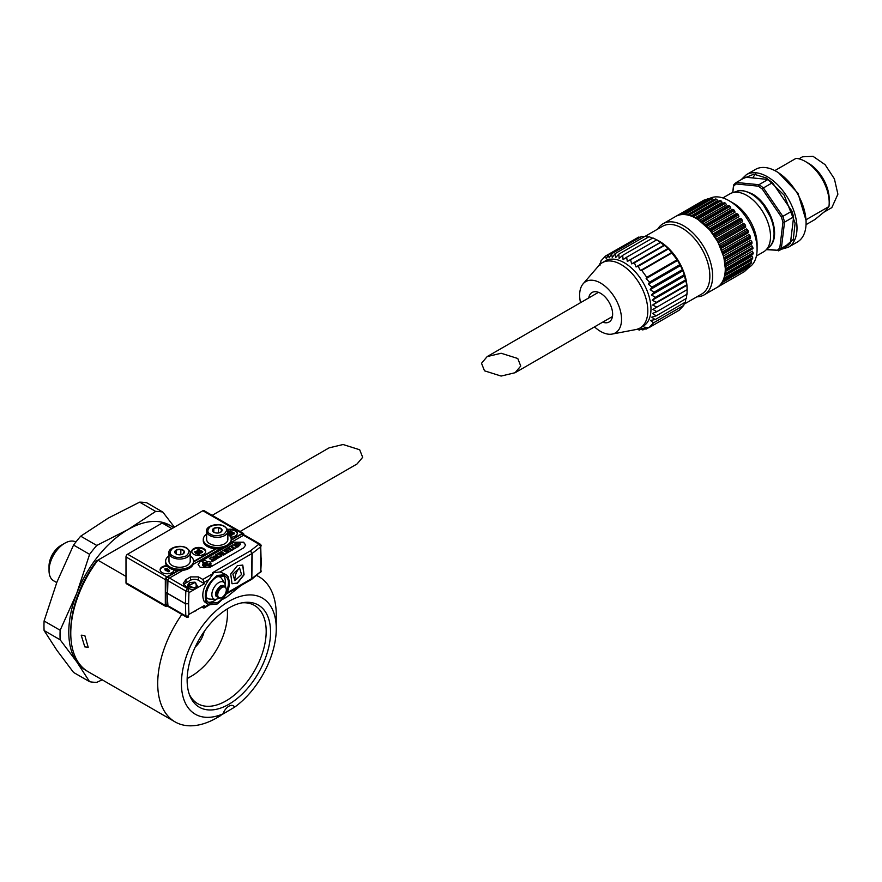 <?xml version="1.0" encoding="UTF-8"?>
<svg xmlns="http://www.w3.org/2000/svg" width="882" height="882" viewBox="0 0 882 882"><rect width="100%" height="100%" fill="white"/><g stroke="black" fill="none" stroke-linecap="round" stroke-linejoin="round"><path stroke-width="1.32" d="M195.231 647.024A19.007 10.97 120 0 0 204.15 631.578M227.225 608.944A51.134 29.525 -60 0 1 227.457 613.585A51.134 29.525 -60 0 1 191.306 676.218A51.134 29.525 -60 0 1 187.171 678.324M187.348 678.501L191.306 676.218L187.348 678.501A56.724 32.755 -60 0 1 187.16 678.611M56.735 582.583L53.659 580.808A22.359 12.91 -60 0 1 49.039 570.577A22.359 12.91 -60 0 1 64.838 543.191L64.838 543.191A22.359 12.91 -60 0 1 75.885 542.011M49.039 570.577L49.039 566.012A16.769 9.68 -60 0 1 60.891 545.473L64.838 543.191L60.891 545.473M102.213 679.824L96.766 682.337A93.613 54.045 -60 0 1 89.611 681.698L73.559 672.437L56.977 650.409L44.1 630.531A93.613 54.045 -60 0 1 44.1 620.994L56.977 581.966L73.559 545.065A93.613 54.045 -60 0 1 80.703 536.179L108.31 518.098L139.621 502.156A93.613 54.045 -60 0 1 146.776 502.795L162.828 512.067A93.613 54.045 -60 0 0 155.673 511.428L128.066 529.509L96.766 545.44L80.703 536.179M73.559 545.065L89.611 554.337A93.613 54.045 -60 0 1 96.766 545.44M44.1 630.531L60.152 639.792A93.613 54.045 -60 0 1 60.152 630.255L44.1 620.994M139.621 502.156L155.673 511.428M89.611 554.337L76.734 593.366A83.834 48.4 -60 0 1 128.066 529.509A83.834 48.4 -60 0 1 170.965 525.948M60.152 639.792L76.734 661.82A83.834 48.4 -60 0 1 76.734 593.366L60.152 630.255M174.415 527.16L162.828 512.067M87.153 671.103A83.834 48.4 -60 0 1 76.734 661.82L89.611 681.698M227.457 608.801A56.724 32.755 -60 0 1 227.457 609.021L227.457 613.585M212.584 530.997L212.573 530.997A4.829 2.789 0 0 0 213.83 532.243A4.829 2.789 0 0 0 215.991 532.96A4.829 2.789 0 0 0 220.654 532.243A4.829 2.789 0 0 0 221.922 529.553L221.922 529.553A4.829 2.789 0 0 0 220.665 528.296A4.829 2.789 0 0 0 218.504 527.579L218.482 527.568A4.829 2.789 0 0 0 213.83 528.296A4.829 2.789 0 0 0 212.573 530.986L214.039 532.353M206.631 539.398A10.617 6.13 0 0 0 209.74 543.731A10.617 6.13 0 0 0 221.305 545.065A10.617 6.13 0 0 0 227.865 539.398L227.865 531.185A10.617 6.13 180 0 1 221.305 536.851A10.617 6.13 180 0 1 209.74 535.517A10.617 6.13 180 0 1 206.631 531.185L206.631 539.398M220.665 532.243L221.922 529.553L218.504 527.579M218.482 527.568L213.819 528.296L212.573 530.986M218.493 532.971L218.493 527.568M213.819 532.199L213.819 528.296M180.832 554.712L180.832 549.31L176.157 550.037L174.912 552.738A4.829 2.789 0 0 0 176.168 553.984A4.829 2.789 0 0 0 178.318 554.712A4.829 2.789 0 0 0 182.993 553.995A4.829 2.789 0 0 0 184.261 551.294L184.25 551.283A4.829 2.789 0 0 0 183.004 550.037A4.829 2.789 0 0 0 180.843 549.321L180.832 549.31A4.829 2.789 0 0 0 176.168 550.037A4.829 2.789 0 0 0 174.912 552.727L176.378 554.094M168.969 561.139A10.617 6.13 0 0 0 172.078 565.472A10.617 6.13 0 0 0 183.643 566.806A10.617 6.13 0 0 0 190.203 561.139L190.203 552.926A10.617 6.13 180 0 1 183.643 558.593A10.617 6.13 180 0 1 172.078 557.259A10.617 6.13 180 0 1 168.969 552.926L168.969 561.139M184.25 551.283L180.843 549.321M184.261 551.294L182.993 553.995M176.157 553.94L176.157 550.037M206.631 534.15A13.969 8.07 0 0 0 203.279 539.398L203.279 540.765A13.969 8.07 0 0 0 211.9 548.218A13.969 8.07 0 0 0 227.126 546.465A13.969 8.07 0 0 0 231.216 540.765L231.216 539.398A13.969 8.07 0 0 0 227.865 534.15L227.92 534.194M203.279 539.398A13.969 8.07 0 0 0 211.9 546.851A13.969 8.07 0 0 0 227.126 545.098A13.969 8.07 0 0 0 231.216 539.398M168.969 555.892A13.969 8.07 0 0 0 165.618 561.139L165.618 562.507A13.969 8.07 0 0 0 174.239 569.959A13.969 8.07 0 0 0 189.465 568.217A13.969 8.07 0 0 0 193.555 562.507L193.555 561.139A13.969 8.07 0 0 0 190.203 555.892M165.618 561.139A13.969 8.07 0 0 0 174.239 568.592A13.969 8.07 0 0 0 189.465 566.839A13.969 8.07 0 0 0 193.555 561.139M167.47 605.548A2.238 1.29 -60 0 1 166.048 604.611L165.673 592.329L167.007 592.627L167.933 605.691A2.238 1.29 120 0 0 168.396 606.651L186.278 616.981L185.815 616.022L188.671 616.11L187.976 617.08L188.671 614.567L204.404 605.504L203.94 608.073L201.493 607.191M189.95 586.232C195.44 588.779 197.314 587.699 195.584 582.98L197.281 585.902L195.903 588.162L189.288 586.949L189.95 586.232L189.387 585.56L188.627 586.199L189.222 585.416L195.076 582.484M188.924 614.445L188.594 603.74L185.44 603.795A2.238 1.29 -60 0 1 185.44 603.674L188.594 603.74L188.924 592.649L195.903 588.625A4.686 2.701 180 0 1 189.288 588.625A4.686 2.701 180 0 1 187.921 586.706L187.921 584.766A4.686 2.701 180 0 0 188.627 586.199L189.288 586.949M182.783 570.356L169.509 578.019L187.976 588.812L188.671 591.216L185.815 591.017L187.557 588.25L188.351 589.606M165.673 592.329L166.048 579.617A2.238 1.29 -60 0 1 167.635 576.938L178.682 570.555M229.496 544.646L233.741 542.187L243.619 542.187L245.67 545.043L243.619 547.898L210.037 567.291L200.148 567.291L198.108 564.436L200.148 561.58L223.962 547.843M200.148 561.58L198.108 564.557M193.555 561.966L216.344 548.813M231.216 540.225L241.668 534.194A2.238 1.29 -60 0 1 243.245 534.922M252.009 553.554L250.422 550.82L212.507 572.705L220.125 571.955L252.219 553.411L251.8 579.276A2.238 2.238 0 0 1 251.546 579.441L251.998 553.51M207.766 565.594L210.258 565.682L207.766 565.594M217.27 556.796L217.997 556.057L219.232 556.774L217.27 557.016M222.661 553.676L223.389 552.948L224.623 553.664L222.661 553.907M232.87 574.072L234.833 580.676L241.536 574.535L239.573 567.931L232.87 574.072M207.072 564.778L209.85 564.943M204.426 566.398L202.628 565.197L203.213 564.359L206.52 565.715L204.426 566.619L202.64 565.307M209.806 564.745L211.217 565.616M211.217 565.748L209.574 564.634L211.217 565.527L209.861 563.543L211.746 565.759L206.002 565.627M209.585 563.796L211.239 565.296L209.751 564.293M202.882 561.007L202.463 562.209L202.882 561.228L202.463 562.209L204.073 563.289L203.069 562.881L205.583 562.738L203.069 562.65L202.882 561.007L205.473 560.467L206.983 561.735M207.127 563.962L206.476 563.245L207.083 562.132L208.637 561.658L210.412 562.043L211.041 563.267L210.379 563.918L209.993 563.411L210.379 563.918M207.59 564.987L206.476 563.477L207.083 562.132M221.658 554.822L221.415 553.797L217.975 554.094L221.845 555.914L218.339 557.942L214.172 556.652L213.411 557.545L213.257 556.178L213.257 557.468M221.658 555.054L221.239 554.326M218.802 554.657L219.475 554.172L217.975 554.326M216.266 557.942L216.024 556.917M216.608 558.284L213.301 558.372L211.812 557.016L209.365 558.427L211.735 559.276L211.724 561.106L213.874 560.511L212.727 559.486L214.491 560.158L217.17 558.604L215.847 557.435M214.083 557.06L213.411 557.777L214.083 557.281L213.411 557.777L213.257 556.41L213.257 557.689M213.257 556.178L216.807 556.09L217.501 555.693L215.373 554.954L219.078 552.816L222.892 552.584L220.776 551.845L223.168 550.456L227.236 552.805L223.73 555.054L219.166 554.039M228.063 548.527L227.699 547.843L223.51 550.258L225.097 551.184L225.671 550.853L225.108 549.982L226.244 549.321L227.424 550.004L225.781 550.401L227.324 551.294L228.008 550.346L229.188 551.029L225.968 551.691L227.567 552.606L231.757 550.181L228.063 548.758M236.365 545.021L235.99 543.874L237.501 543.753L235.648 544.492M234.998 545.241L234.987 543.488L237.512 542.684L239.672 543.257L240.577 544.525M234.998 545.473L236.343 544.977M261.061 558.945L260.741 546.763L260.741 571.635L261.502 558.24L261.061 558.945L260.84 557.336M239.066 545.164L237.501 543.985M237.501 543.753L239.066 544.933L236.365 545.969L237.809 547.038L238.57 546.377L237.809 547.038M209.376 563.686L208.461 564.348L206.476 563.245M203.918 563.554L206.917 564.767M202.948 563.852L203.786 563.94M204.745 563.631L205.627 563.499L206.201 564.568M210.258 565.913L209.574 565.197M217.248 576.817L224.877 575.891L227.049 577.864C231.305 583.3 225.186 598.768 217.248 602.593L209.089 603.222L207.446 601.546C203.191 596.111 209.31 580.643 217.248 576.817M231.922 583.675L237.203 583.09L243.884 574.667L242.682 565.042M237.401 565.638L242.782 565.097L244.082 574.777L237.401 583.2L232.021 583.741L230.72 574.061L237.401 565.638M245.67 545.153L243.619 542.419L233.741 542.187M206.41 602.803C203.18 592.947 206.796 583.829 217.248 575.45L225.979 574.579L228.085 576.608C231.316 586.464 227.699 595.582 217.248 603.961L208.516 604.832L206.41 602.803M208.516 604.832L204.238 601.546C201.294 595.317 202.893 587.963 209.023 579.507L213.488 573.278L202.827 579.441L198.428 576.905L198.428 580.268A5.59 3.23 0 0 0 190.523 580.268L185.981 582.892A9.36 5.402 0 0 0 183.699 585.031M194.713 582.252L189.222 585.416L189.784 582.572L194.713 582.252L195.903 583.134M197.237 586.354A4.686 2.701 180 0 1 197.281 586.706A4.686 2.701 180 0 1 195.903 588.625L204.404 583.719L198.428 580.268M187.921 584.766L189.432 582.539L194.944 582.164A0.695 0.695 0 0 1 195.109 582.252L197.281 586.706M193.445 611.832L197.204 609.66M188.671 591.216L188.924 592.649M236.365 545.969L237.809 546.807M240.521 544.293L238.57 546.333M240.521 544.062L238.57 546.101M236.343 544.745L234.81 545.065L234.987 543.488M233.41 547.237L234.744 548.461L237.126 547.083L233.069 544.745L230.687 546.112L232.738 546.851L231.668 547.468L230.4 546.278L228.03 547.645L232.087 549.993L234.458 548.626L232.341 547.854L233.41 547.237L232.341 548.086M234.579 548.141L233.41 547.468M234.182 548.141L234.744 548.461M237.126 547.083L234.744 548.692M230.687 546.112L231.238 546.432M232.738 547.083L231.624 546.443M228.03 547.645L228.581 547.965M231.955 549.651L229.011 547.954M231.536 549.673L232.087 549.993M234.458 548.626L232.087 550.225M225.781 550.401L227.324 551.294M227.876 550.974L227.324 551.515M228.008 550.346L227.776 551.151M229.188 551.25L228.008 550.566M225.968 551.691L227.567 552.606M231.757 550.181L227.567 552.838M223.51 550.258L225.097 551.184M225.671 550.853L225.097 551.404M226.244 549.321L225.108 550.754M227.424 550.236L226.244 549.552M221.327 552.386L220.776 551.845M222.892 552.805L221.933 552.253M218.185 553.709L218.648 553.069M215.936 555.506L215.373 554.954M217.501 555.925L216.542 555.373M216.024 557.137L213.775 557.148M221.845 555.914L216.718 558.35M219.475 553.94L218.802 554.436M227.236 552.805L223.73 554.822L221.415 553.797M211.724 561.106L212.275 561.437M213.874 560.511L212.275 561.658M214.337 559.827L212.727 559.717M213.929 559.827L214.491 560.158M217.17 558.604L214.491 560.379M212.386 557.336L212.231 557.975M209.365 558.427L209.938 558.758M211.735 559.276L209.938 558.979M212.088 560.919L211.735 559.497M209.718 563.83L208.35 564.557M208.461 564.568L209.464 564.392L208.461 564.348M210.412 562.275L210.809 563.697M205.881 562.396L205.352 562.65L205.925 562.209L206.344 562.948L205.561 562.815M205.925 562.44L205.341 562.694M206.95 561.636L206.134 562.639M206.95 561.415L206.134 562.407M205.561 562.584L206.179 562.992M204.205 564.138L204.867 564.215M203.444 564.381L202.783 564.293M203.444 564.171L202.783 564.061M205.219 565.23L203.918 564.645M205.219 565.064L206.002 565.472M211.845 565.395L211.007 566.211L205.859 565.494M203.301 563.631L205.065 564.271M206.52 565.715L204.426 566.619M208.604 565.13L208.527 564.579M205.726 563.554L206.3 563.984M206.917 564.822L206.3 564.116M206.3 563.896L207.237 564.8M207.237 564.712L205.726 563.411M205.484 564.469L204.966 563.918M222.661 553.598L223.389 552.948M224.425 553.775L223.389 553.179M219.034 556.884L217.997 556.057M217.27 556.707L217.997 556.288M209.574 565.428L208.483 565.693M261.182 545.936A2.238 2.238 0 0 0 260.058 544.062L244.667 535.165A2.238 1.29 120 0 0 243.542 535.275L230.852 542.606M200.148 561.812L224.965 547.49M228.89 545.219L233.741 542.419M167.635 576.938A1.852 1.069 60 0 0 168.572 577.942A1.852 1.069 60 0 0 169.487 578.03A2.238 1.29 120 0 0 169.476 578.041A2.238 1.29 120 0 0 167.933 580.698L167.558 593.343L167.007 592.627M251.657 579.364L260.741 571.635L252.009 578.427L226.972 592.869M220.445 548.615L193.191 564.348M225.979 574.579L220.125 571.955M187.557 588.25L183.236 583.344L185.981 579.529L190.523 576.905L198.428 576.905M204.404 583.719L202.827 579.441M237.291 533.555A6.99 4.035 0 0 0 235.262 531.041A6.99 4.035 0 0 0 227.743 530.148M227.534 529.52A6.99 4.035 180 0 1 235.262 530.358A6.99 4.035 180 0 1 237.313 533.213A6.99 4.035 180 0 1 230.709 537.237M205.671 551.812A6.99 4.035 0 0 0 203.654 549.299A6.99 4.035 0 0 0 196.311 548.361A6.99 4.035 0 0 0 191.747 551.812M193.775 554.315A6.99 4.035 180 0 1 191.725 551.471A6.99 4.035 180 0 1 196.036 547.744A6.99 4.035 180 0 1 203.654 548.615A6.99 4.035 180 0 1 205.693 551.471A6.99 4.035 180 0 1 201.383 555.197A6.99 4.035 180 0 1 193.775 554.315M167.315 566.376A6.99 4.035 0 0 0 160.138 570.059M174.074 569.926A6.99 4.035 180 0 1 169.609 573.487A6.99 4.035 180 0 1 162.156 572.572A6.99 4.035 180 0 1 160.116 569.717A6.99 4.035 180 0 1 166.742 565.693M231.216 539.773L242.186 533.445A2.238 1.29 -60 0 1 243.3 533.334L203.985 510.623A2.238 1.29 120 0 0 202.86 510.744L127.581 554.205L166.896 576.905A2.238 1.29 -60 0 0 165.32 579.639L165.32 605.427A2.238 1.29 -60 0 0 165.783 606.452A2.238 1.29 -60 0 0 166.896 606.342L167.9 605.758M127.581 554.205A2.238 1.29 120 0 0 125.994 556.939L125.994 582.726A2.238 1.29 120 0 0 126.457 583.752L165.783 606.452M243.3 533.334A2.238 1.29 -60 0 1 243.763 534.349L243.763 535.165M166.896 576.905L177.955 570.522M193.555 561.514L215.616 548.78M230.963 532.155L230.18 531.019L233.421 532.882L229.155 531.614L228.736 532.53L232.694 534.812L233.013 533.941L229.772 532.078L234.028 533.356L234.028 534.04L232.253 533.5M234.028 533.356L234.028 534.04M229.166 535.187L231.371 534.977L231.106 535.98L229.993 536.102M230.511 535.054L227.865 533.775M199.233 550.555L198.45 549.42L201.691 551.283L197.425 550.015L197.006 550.93L200.964 553.212L201.283 552.341L198.042 550.467L202.298 551.757L202.298 552.441L200.523 551.9M202.298 551.757L202.298 552.441M194.999 551.956L197.667 553.62L199.619 553.312L199.354 554.315L198.075 554.414L195.451 553.124L194.911 551.537L194.999 552.639M164.956 569.144L166.18 569.783L165.805 570.676L164.945 568.802L164.956 569.827M167.8 570.963L169.631 570.61L168.936 571.757L167.139 571.404L167.139 570.72L167.8 571.646M168.771 570.698L165.673 569.32M228.736 531.846L232.694 534.812M234.458 533.114L230.18 531.019M227.865 533.092L228.273 533.831M228.273 533.147L228.901 534.04M228.901 533.356L229.64 534.415M229.64 533.731L230.29 534.845M230.29 534.15L230.665 534.966M230.665 534.525L228.989 535.021M230.147 535.44L230.147 536.124M230.687 535.429L230.687 536.124M231.106 535.297L231.106 535.98M231.371 534.977L227.865 532.761M197.006 550.247L200.964 553.212M202.728 551.515L198.45 549.42M199.619 553.312L197.303 551.382L194.911 551.537M195.451 552.441L195.451 553.124M196.267 553.003L196.267 553.687M197.226 553.466L197.226 554.15M197.667 553.62L197.667 554.315M198.075 553.731L198.075 554.414M198.803 553.786L198.803 554.469M199.1 553.731L199.1 554.414M199.354 553.631L199.354 554.315M165.673 568.802L166.025 569.397M166.025 568.714L166.533 569.463M166.533 568.78L167.161 569.673M167.161 568.989L167.9 570.059M167.9 569.364L168.55 570.478M168.55 569.794L168.925 570.61M168.925 570.158L167.139 570.72M168.407 571.084L168.407 571.768M168.936 571.073L168.936 571.757M169.355 570.93L169.355 571.613M169.631 570.61L167.315 568.681L164.945 568.802M165.243 569.54L165.243 570.224M165.805 569.993L165.805 570.676M195.98 551.393L198.99 553.124L196.609 552.76L195.584 551.978L195.98 551.393L195.749 552.132M197.116 551.669L197.116 552.352L196.488 551.448M198.715 553.367L198.494 552.463M198.494 553.146L197.855 552.044M197.855 552.727L197.116 552.352M501.13 376.063L515.099 372.722L520.744 366.041L517.767 358.5L501.13 353.252L487.162 356.593L481.517 363.285L484.494 370.815L501.13 376.063M212.165 515.353L329.085 447.858L343.054 444.517L359.691 449.765L362.667 457.306L357.023 463.987L240.113 531.493M216.134 599.495A15.589 8.996 -60 0 1 214.304 600.73A15.589 8.996 -60 0 1 207.799 602.031M223.201 575.362A15.589 8.996 -60 0 1 225.164 583.851M218.582 597.489L216.178 596.43C214.48 594.071 215.847 590.609 220.291 586.045C222.694 585.152 224.061 585.295 224.403 586.486L224.656 586.96M216.233 593.95L220.291 586.773M222.021 597.423A6.075 3.506 -60 0 1 218.979 597.731A6.075 3.506 -60 0 1 218.052 592.858A6.075 3.506 -60 0 1 222.021 587.5A6.075 3.506 -60 0 1 225.064 587.203A6.075 3.506 -60 0 1 225.99 592.065A6.075 3.506 -60 0 1 222.021 597.423M84.804 646.892L88.2 647.3L84.804 635.481L81.21 635.194L84.804 646.892M217.446 717.264L234.601 707.166A8.941 5.16 120 0 0 233.311 705.776A8.941 5.16 120 0 0 228.846 706.217A8.941 5.16 120 0 0 223.091 713.814C216.939 717.32 215.991 718.003 220.246 715.853L216.994 717.739A83.834 48.4 -60 0 1 175.077 721.895A83.834 48.4 -60 0 1 181.868 614.434M175.077 721.895L88.134 671.698A83.834 48.4 -60 0 1 70.769 633.32A83.834 48.4 -60 0 1 97.88 560.169L125.994 576.398M242.032 602.836A56.724 32.755 -60 0 1 254.446 605.416A56.724 32.755 -60 0 1 263.134 650.872A56.724 32.755 -60 0 1 226.079 700.859A56.724 32.755 -60 0 1 197.711 703.66A56.724 32.755 -60 0 1 189.277 694.2M70.769 633.32L70.769 631.038A81.034 46.79 -60 0 1 96.491 560.974L162.211 523.026L171.891 528.616M256.618 575.505A83.834 48.4 -60 0 1 258.9 576.685A83.834 48.4 -60 0 1 276.264 615.063L276.264 628.756A67.065 38.72 -60 0 1 234.601 707.166M222.782 599.253L226.476 597.268L240.819 585.637M223.091 713.814A67.065 38.72 -60 0 1 181.505 680.132A67.065 38.72 -60 0 1 228.846 601.381A67.065 38.72 -60 0 1 276.264 628.756M228.846 704.299A58.984 34.056 -60 0 1 189.884 695.821A58.984 34.056 -60 0 1 228.846 607.974A58.984 34.056 -60 0 1 243.73 602.549A58.984 34.056 -60 0 1 269.859 641.192A58.984 34.056 -60 0 1 228.846 704.299M162.211 523.026A83.834 48.4 -60 0 1 171.968 526.499L173.765 527.535M806.082 219.739L828.948 206.542A33.538 19.36 -120 0 0 829.201 202.628A33.538 19.36 -120 0 0 805.498 161.56A33.538 19.36 -120 0 0 796.027 158.363L774.837 170.601M683.748 214.48L684.664 214.558M683.991 214.315L712.325 198.593L684.73 214.524M687.927 214.999L688.919 215.241M688.114 214.877L715.633 198.99L716.581 199.255L688.919 215.23L687.971 214.965L688.919 215.23M692.315 216.388L693.406 216.862M692.403 216.333L720.01 200.401L721.024 200.831L693.362 216.796L692.348 216.366L693.362 216.796M696.802 218.626L697.949 219.331M696.626 218.527L723.527 202.992L725.555 203.257L697.894 219.232L696.857 218.604L724.53 202.64L725.555 203.257L726.514 204.811L699.536 220.39M701.289 221.68L702.447 222.595M700.914 221.393L727.915 205.793L730.042 206.498L702.381 222.462L701.377 221.669L729.039 205.693L730.042 206.498L730.858 208.119L703.803 223.741M705.666 225.45L706.791 226.575M705.148 224.965L732.225 209.332L734.397 210.456L706.736 226.42L705.765 225.472L733.427 209.497L734.397 210.456L735.048 212.121L707.937 227.765M709.812 229.882L710.881 231.172M709.216 229.188L736.338 213.532L737.606 213.951L738.499 215.032L710.837 231.007M713.648 234.833L714.618 236.266M713.009 233.939L740.152 218.273L741.442 218.934L742.258 220.125L714.596 236.1M680.132 214.668L707.651 198.781L709.459 199.597M725.269 268.315L723.868 257.279L717.926 241.966L709.613 229.805L698.136 219.629M684.024 304.235L701.752 294.004A39.117 22.59 -120 0 0 707.75 262.66A39.117 22.59 -120 0 0 682.194 228.184A39.117 22.59 -120 0 0 662.636 226.244L645.426 236.178M696.879 296.815A41.079 23.715 -120 0 0 704.123 294.897A41.079 23.715 -120 0 0 710.418 261.987A41.079 23.715 -120 0 0 683.583 225.781A41.079 23.715 -120 0 0 663.043 223.752A41.079 23.715 -120 0 0 657.752 229.055M659.471 241.304L657.961 240.433L659.471 241.304A39.117 22.59 60 0 1 686.935 285.217L683.032 270.653L677.596 260.444L668.247 248.338L656.836 239.794L626.606 257.246L627.345 261.425L630.553 259.727L631.677 263.872L634.445 262.781L636.032 266.937L638.204 266.353L640.398 270.598L641.776 270.377L646.76 277.312L646.142 278.602L649.549 282.152L648.391 284.136L651.952 287.157L650.177 289.627L653.915 292.251L651.456 295.007L655.403 297.344L652.228 300.222L656.395 302.328L652.625 305.051L656.858 307.134L652.812 309.406L656.803 311.666L652.515 313.463L656.23 315.833L651.732 317.167L655.128 319.593L650.486 320.431L653.54 322.845L648.987 327.663L679.217 310.21L683.771 305.392L684.366 302.713M580.543 302.68A29.624 17.1 60 0 1 583.145 283.772L598.933 265.493A37.728 21.785 60 0 1 602.274 262.704L605.438 260.874A37.728 21.785 60 0 1 624.302 262.748A37.728 21.785 60 0 1 648.943 295.988A37.728 21.785 60 0 1 643.165 326.219L640.001 328.049A37.728 21.785 60 0 1 635.911 329.548L612.185 334.069A29.624 17.1 60 0 1 600.587 331.423A29.624 17.1 60 0 1 594.512 326.88M600.267 264.148L600.995 260.829L605.537 256.012L606.287 258.9L608.415 254.545L609.131 257.842L611.623 253.74L612.251 257.401L615.118 253.608L615.614 257.599L618.822 254.159L619.142 258.426L622.67 255.372L623.089 259.65L626.606 257.246M599.242 265.14L599.396 264.082L599.958 265.592M602.274 262.704A37.728 21.785 60 0 1 621.137 264.567A37.728 21.785 60 0 1 645.778 297.818A37.728 21.785 60 0 1 640.001 328.049M583.145 283.772A29.624 17.1 60 0 1 600.587 283.056A29.624 17.1 60 0 1 620.641 311.82A29.624 17.1 60 0 1 612.185 334.069M588.724 297.962A17.045 9.845 60 0 1 592.065 292.471A17.045 9.845 60 0 1 600.587 293.32A17.045 9.845 60 0 1 611.722 308.336A17.045 9.845 60 0 1 609.109 321.996A17.045 9.845 60 0 1 602.693 322.162M611.612 317.002L612.317 317.244M748.895 267.433A39.679 22.91 -120 0 0 757.087 249.286L757.087 244.27A33.538 19.36 -120 0 0 733.372 203.202L729.028 200.688A39.679 22.91 -120 0 0 709.183 198.726L708.643 199.034M712.325 198.593L713.571 199.696L687.298 214.866M716.581 199.255L717.761 200.545L691.124 215.925M721.024 200.831L722.104 202.265L695.259 217.766M756.403 256L763.58 251.855A33.538 19.36 -120 0 0 765.532 250.422A33.538 19.36 -120 0 0 768.101 223.08A33.538 19.36 -120 0 0 746.811 195.44A33.538 19.36 -120 0 0 732.258 192.794A33.538 19.36 -120 0 0 730.042 193.775L722.865 197.921M772.61 220.864L761.398 201.449M776.447 171.483L778.42 172.618L797.99 193.268L806.082 220.533L806.082 222.815A41.917 24.2 -120 0 0 776.447 171.483A41.917 24.2 -120 0 0 755.488 169.41L746.404 174.658L741.156 179.685M756.117 172.795L752.71 177.932M828.948 206.542L824.924 211.316L814.968 219.508L806.049 224.656M805.498 161.56L808.463 163.269A29.338 16.945 -120 0 1 829.201 199.2L829.201 202.628M824.042 212.11L831.825 207.612L837.9 194.183L834.405 178.859L825.089 164.658L813.105 156.379L802.477 156.798L798.938 158.837M686.935 285.217A39.117 22.59 60 0 1 686.946 285.382A39.117 22.59 60 0 1 687.133 289.208L687.133 289.605A39.117 22.59 60 0 1 687.133 289.737L686.935 285.217M655.128 319.593L685.358 302.14L685.865 298.722M656.23 315.833L686.461 298.381L686.824 293.805M656.803 311.666L687.034 294.202L687.133 289.737M687.089 289.671L656.858 307.134M657.079 240.025L652.901 237.92L622.67 255.372M653.308 238.548L649.053 236.696L618.822 254.159M648.237 237.17L645.348 236.155L615.118 253.608M644.081 236.883L641.853 236.277L611.623 253.74M640.012 237.346L638.645 237.093L608.415 254.545M636.054 238.592L605.537 256.012M683.771 305.392L653.54 322.845M648.987 327.663L644.158 327.134L646.109 329.129L641.313 328.192L642.901 329.934L638.193 328.633L639.417 330.066L637.113 329.262M679.89 214.844L679.989 214.745A1.114 0.65 60 0 1 680.54 214.712M737.771 214.017L710.098 229.993M741.486 218.957L713.825 234.932M717.066 240.213L717.915 241.734M719.988 245.88L720.682 247.445M722.336 251.701L722.854 253.266M724.045 257.522L724.387 259.043M725.092 263.222L725.247 264.644M725.434 268.646L725.412 269.947M725.07 273.674L724.861 274.853M724.651 275.857L751.188 260.532L751.651 262.197L724.001 278.161L723.615 279.23M722.226 281.953L721.597 283.067M646.109 329.129L648.711 327.63M600.399 263.509L599.396 264.082M707.651 198.781L708.356 198.836L707.651 198.781M678.346 215.252L704.2 200.016L705.181 200.192M642.901 329.934L644.742 328.876M704.2 200.016L676.703 215.892M738.499 215.032L738.962 216.696L711.829 232.363M742.258 220.125L742.523 221.735L715.368 237.412M716.427 239.121L743.581 223.444L744.86 224.337L745.566 225.605L717.904 241.58M745.566 225.605L745.632 227.137L718.477 242.815M719.381 244.59L746.525 228.923L747.771 230.026L748.355 231.338L720.693 247.313M748.355 231.338L748.223 232.738L721.079 248.415M721.796 250.234L748.928 234.568L750.108 235.858L750.549 237.181L722.887 253.145M750.549 237.181L750.218 238.427L723.108 254.071M723.626 255.89L750.725 240.246L751.806 241.679L752.092 242.991L724.431 258.955M752.092 242.991L751.574 244.049L724.519 259.672M724.828 261.425L751.872 245.813L752.831 247.368L752.963 248.614L725.302 264.589M752.963 248.614L725.28 265.041M725.39 266.695L752.335 251.138L753.14 252.77L753.162 253.906L725.489 269.87M753.162 253.906L725.401 270.256M725.313 271.557L752.103 256.089L752.688 258.724L725.026 274.699M752.688 258.724L724.772 275.316M757.087 249.286A39.679 22.91 -120 0 0 729.028 200.688L733.372 203.202A33.538 19.36 -120 0 0 733.372 203.191M639.417 330.066L640.685 329.339M717.485 287.146L744.364 271.634L749.744 266.651L749.678 264.743L751.651 262.197M723.306 279.969L749.678 264.743M686.869 285.272L652.625 305.051M686.626 284.875L656.395 302.328M686.218 280.597L652.228 300.222M685.634 279.881L655.403 297.344M766.844 249.242L777.362 250.279L779.798 248.018L782.951 222.22L781.408 217.06L762.28 189.057L758.299 186.157L736.018 183.952L733.581 186.212L732.799 192.629M684.906 275.702L651.456 295.007M627.345 261.425L660.783 242.12M736.018 183.952L736.338 182.464L745.433 177.216L768.046 179.454L758.95 184.702L736.338 182.464A40.241 23.23 60 0 0 733.604 185L733.581 186.212M758.299 186.157L758.95 184.702A40.241 23.23 60 0 1 763.404 187.943L772.5 182.695L791.915 211.118L782.83 216.366L763.404 187.943L762.28 189.057M781.408 217.06L782.83 216.366A40.241 23.23 60 0 1 784.539 222.143L793.635 216.895L790.437 243.068L781.353 248.316L784.539 222.143L782.951 222.22M779.798 248.018L781.353 248.316A40.241 23.23 60 0 1 778.619 250.852L787.703 245.604L790.437 243.068M777.362 250.279L766.392 249.65M733.604 185L732.677 192.662M684.145 274.798L653.915 292.251M630.553 259.727L660.794 242.274M683.032 270.653L650.177 289.627M631.677 263.872L664.532 244.898M772.5 182.695L768.046 179.454M793.635 216.895L791.915 211.118M682.183 269.705L651.952 287.157M634.445 262.781L664.675 245.328M680.595 265.548L648.391 284.136M636.032 266.937L668.247 248.338M781.342 249.286L788.321 247.258L797.405 242.01A41.917 24.2 -120 0 0 806.082 222.815M679.79 264.688L649.549 282.152M638.204 266.353L668.446 248.9M790.779 240.279L794.781 239.772M677.596 260.444L646.142 278.602M640.398 270.598L671.852 252.439M676.99 259.859L646.76 277.312M641.776 270.377L672.007 252.914M223.962 526.389C227.523 528.009 227.523 530.589 223.962 534.15C217.799 536.201 213.323 536.201 210.533 534.15C206.972 532.53 206.972 529.95 210.533 526.389C216.696 524.338 221.173 524.338 223.962 526.389M186.3 548.13C189.862 549.751 189.862 552.33 186.3 555.892C180.137 557.942 175.661 557.942 172.861 555.892C169.311 554.282 169.311 551.691 172.861 548.13C179.035 546.079 183.511 546.079 186.3 548.13M167.922 605.625A1.852 1.114 -1.8 0 0 167.382 604.909A1.852 1.114 -1.8 0 0 166.048 604.611M167.558 593.343L185.44 603.674L185.815 591.017L167.933 580.698A1.852 1.036 1.7 0 0 167.382 579.937A1.852 1.036 1.7 0 0 166.048 579.617M260.741 546.763L252.219 553.411L250.422 550.82L258.944 544.172L260.521 545.021L260.741 546.763L258.944 544.172L243.542 535.275A1.852 1.069 60 0 1 242.605 535.198A1.852 1.069 60 0 1 241.668 534.194M239.573 567.931A15.391 12.061 -86.9 0 0 234.833 580.676M167.933 605.691L185.815 616.022L185.44 603.795L167.558 593.476M212.507 572.705L213.488 573.278M208.373 604.754L204.404 607.048M204.404 582.175L209.023 579.507M185.981 579.529L185.981 582.892M190.523 580.268L190.523 576.905M196.565 610.421L192.706 612.262M165.32 605.427L125.994 582.726M165.32 579.639L125.994 556.939M242.186 533.445L202.86 510.744M220.235 598.007L215.373 599.484A9.768 5.634 -60 0 1 211.856 594.567A9.768 5.634 -60 0 1 218.758 582.605A9.768 5.634 -60 0 1 224.778 583.2L221.547 578.438A12.359 7.133 120 0 0 217.81 576.508M217.49 596.86A6.075 3.506 -60 0 1 216.553 591.987A6.075 3.506 -60 0 1 220.522 586.64A6.075 3.506 -60 0 1 223.565 586.332L220.357 586.618C216.057 590.797 215.098 594.214 217.49 596.86L218.979 597.731M206.09 596.783A12.359 7.133 120 0 0 209.64 599.065L215.373 599.484M680.97 214.646L708.356 198.836M675.689 216.443C681.543 213.279 688.478 213.951 696.504 218.46C721.333 231.271 735.533 278.877 716.768 287.598A41.079 23.715 -120 0 0 723.064 254.678A41.079 23.715 -120 0 0 696.229 218.482A41.079 23.715 -120 0 0 675.689 216.443L663.043 223.752M737.021 191.273C739.414 189.608 744.463 190.468 752.159 193.864C770.251 203.555 781.959 236.608 769.236 247.059A32.458 18.742 -120 0 0 771.717 220.588A32.458 18.742 -120 0 0 751.1 193.831A32.458 18.742 -120 0 0 737.021 191.273L732.258 192.794M788.321 247.258A41.917 24.2 -120 0 0 796.997 228.063A41.917 24.2 -120 0 0 785.399 194.216A41.917 24.2 -120 0 0 746.404 174.658M742.953 178.638L753.845 174.173L766.392 177.999L784.131 195.12L795.112 223.036L793.293 239.386L783.139 248.25M725.092 273.718L752.754 257.753M725.478 268.734L753.14 252.77M725.158 263.332L752.831 247.368M724.144 257.654L751.806 241.679M722.446 251.822L750.108 235.858M720.109 245.99L747.771 230.026M717.198 240.312L744.86 224.337M723.879 278.977L751.541 263.012M722.336 281.887L749.887 265.989M722.082 282.615L749.744 266.651M227.865 531.185C228.868 530.986 227.754 529.365 224.524 526.333C217.634 522.144 205.352 526.311 206.631 531.185M190.203 552.926C191.207 552.727 190.093 551.107 186.863 548.075C179.972 543.885 167.69 548.064 168.969 552.926M186.278 616.981A2.238 2.238 0 0 0 188.307 617.08M260.322 572.627A2.238 2.238 0 0 0 261.182 570.919M251.546 579.441L226.42 593.95M209.067 605.107L203.94 608.073M192.585 612.328L197.226 609.649M612.461 316.517L515.099 372.722M598.481 292.317L487.162 356.593M225.935 588.14L224.778 583.2M225.064 587.203L223.565 586.332M258.9 576.685L256.728 575.428M716.768 287.598L704.123 294.897M680.055 214.701L707.717 198.726M676.615 215.925L704.277 199.96M692.37 216.344L720.032 200.379M688.037 214.91L715.699 198.935M683.892 214.359L711.565 198.384M769.236 247.059L765.532 250.422M717.298 287.278L744.287 271.689"/></g></svg>
